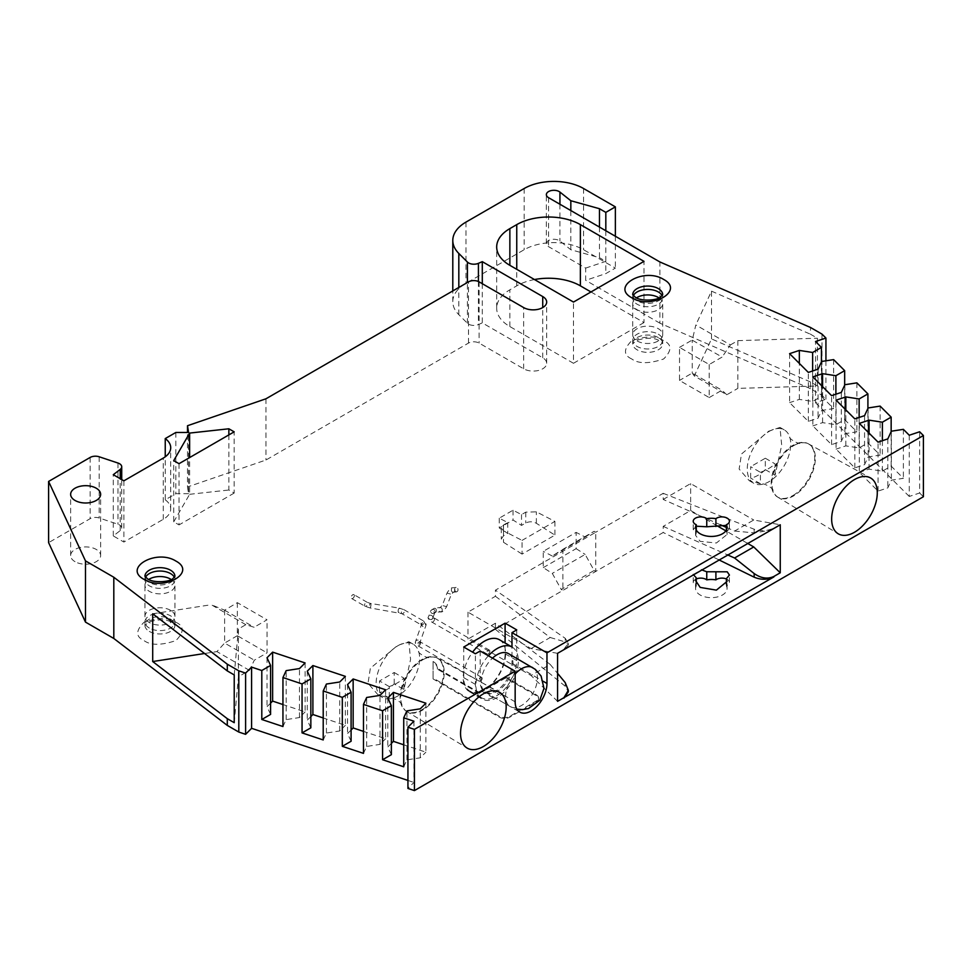 <?xml version="1.0" encoding="UTF-8"?>
<svg xmlns="http://www.w3.org/2000/svg" width="972" height="972" viewBox="0 0 972 972"><rect width="100%" height="100%" fill="white"/><g stroke="black" fill="none" stroke-linecap="round" stroke-linejoin="round"><path stroke-width="0.73" stroke-dasharray="4.86 3.65" d="M149.336 628.058A14.993 8.663 180 0 1 144.937 621.934A14.993 8.663 180 0 1 145.922 618.848A14.993 8.663 180 0 1 170.537 615.811A14.993 8.663 180 0 1 173.952 618.848A14.993 8.663 180 0 1 174.936 621.934A14.993 8.663 180 0 1 165.677 629.941A14.993 8.663 180 0 1 149.336 628.058M170.537 610.307A14.993 8.663 0 0 0 154.196 608.423A14.993 8.663 0 0 0 144.937 616.43A14.993 8.663 0 0 0 145.922 619.516A14.993 8.663 0 0 0 149.336 622.554A14.993 8.663 0 0 0 173.952 619.516A14.993 8.663 0 0 0 174.936 616.43A14.993 8.663 0 0 0 170.537 610.307M658.311 334.21A14.993 8.663 180 0 1 661.713 337.248A14.993 8.663 180 0 1 662.697 340.334A14.993 8.663 180 0 1 653.439 348.328A14.993 8.663 180 0 1 637.097 346.445A14.993 8.663 180 0 1 632.711 340.334A14.993 8.663 180 0 1 633.695 337.248A14.993 8.663 180 0 1 658.311 334.21M637.097 340.941A14.993 8.663 0 0 0 661.713 337.904A14.993 8.663 0 0 0 662.697 334.818A14.993 8.663 0 0 0 658.311 328.694A14.993 8.663 0 0 0 641.97 326.823A14.993 8.663 0 0 0 632.711 334.818A14.993 8.663 0 0 0 633.695 337.904A14.993 8.663 0 0 0 637.097 340.941M768.998 431.483A30.74 17.751 -60 0 1 784.38 429.952A30.74 17.751 -60 0 1 789.726 437.048A30.74 17.751 -60 0 1 768.998 481.675A30.74 17.751 -60 0 1 762.449 484.299A30.74 17.751 -60 0 1 753.628 483.206A30.74 17.751 -60 0 1 748.926 458.565A30.74 17.751 -60 0 1 768.998 431.483M793.614 445.686A30.74 17.751 -60 0 1 800.175 443.074A30.74 17.751 -60 0 1 808.983 444.168A30.74 17.751 -60 0 1 813.698 468.796A30.74 17.751 -60 0 1 793.614 495.89A30.74 17.751 -60 0 1 778.244 497.409A30.74 17.751 -60 0 1 772.898 490.325A30.74 17.751 -60 0 1 793.614 445.686M397.876 645.748A30.74 17.751 -60 0 1 413.246 644.229A30.74 17.751 -60 0 1 418.604 651.313A30.74 17.751 -60 0 1 397.876 695.952A30.74 17.751 -60 0 1 391.327 698.564A30.74 17.751 -60 0 1 382.506 697.471A30.74 17.751 -60 0 1 377.792 672.843A30.74 17.751 -60 0 1 397.876 645.748M422.492 659.964A30.74 17.751 -60 0 1 429.041 657.339A30.74 17.751 -60 0 1 437.862 658.433A30.74 17.751 -60 0 1 442.576 683.073A30.74 17.751 -60 0 1 422.492 710.155A30.74 17.751 -60 0 1 407.122 711.686A30.74 17.751 -60 0 1 401.764 704.591A30.74 17.751 -60 0 1 422.492 659.964M145.533 577.283A14.993 8.663 0 0 0 144.937 579.701A14.993 8.663 0 0 0 145.922 582.775A14.993 8.663 0 0 0 149.336 585.812A14.993 8.663 0 0 0 173.952 582.775A14.993 8.663 0 0 0 174.936 579.701A14.993 8.663 0 0 0 174.34 577.283M171.206 579.494A14.993 8.663 180 0 1 173.952 582.119A14.993 8.663 180 0 1 174.936 585.205A14.993 8.663 180 0 1 165.677 593.199A14.993 8.663 180 0 1 149.336 591.328A14.993 8.663 180 0 1 144.937 585.205A14.993 8.663 180 0 1 145.922 582.119A14.993 8.663 180 0 1 148.667 579.494M633.307 295.67A14.993 8.663 0 0 0 632.711 298.088A14.993 8.663 0 0 0 633.695 301.174A14.993 8.663 0 0 0 637.097 304.212A14.993 8.663 0 0 0 661.713 301.174A14.993 8.663 0 0 0 662.697 298.088A14.993 8.663 0 0 0 662.102 295.67M658.967 297.882A14.993 8.663 180 0 1 661.713 300.506A14.993 8.663 180 0 1 662.697 303.592A14.993 8.663 180 0 1 653.439 311.599A14.993 8.663 180 0 1 637.097 309.716A14.993 8.663 180 0 1 632.711 303.592A14.993 8.663 180 0 1 633.695 300.506A14.993 8.663 180 0 1 636.441 297.882M693.267 574.537L701.456 569.799M726.388 578.972A7.497 4.325 180 0 1 729.425 582.447A7.497 4.325 180 0 1 726.388 585.934A15.746 9.088 180 0 1 727.068 588.57A15.746 9.088 180 0 1 717.348 596.966A15.746 9.088 180 0 1 700.192 594.998A15.746 9.088 180 0 1 695.588 588.57A15.746 9.088 180 0 1 696.268 585.934A7.497 4.325 180 0 1 695.417 585.509A7.497 4.325 180 0 1 693.23 582.447A7.497 4.325 180 0 1 696.268 578.972M696.268 585.934L696.268 583.346M726.388 585.934L726.388 584.172M75.038 561.682A14.993 8.663 180 0 1 70.64 555.559A14.993 8.663 180 0 1 79.898 547.564A14.993 8.663 180 0 1 96.24 549.435A14.993 8.663 180 0 1 100.638 555.559A14.993 8.663 180 0 1 91.38 563.553A14.993 8.663 180 0 1 75.038 561.682M792.97 495.513A30.74 17.751 120 0 0 813.054 468.431A30.74 17.751 120 0 0 808.352 443.791A30.74 17.751 120 0 0 808.157 443.694A30.74 17.751 120 0 0 792.97 445.322A30.74 17.751 120 0 0 772.947 472.234A30.74 17.751 120 0 0 777.418 496.935A30.74 17.751 120 0 0 777.6 497.044A30.74 17.751 120 0 0 792.97 495.513M421.848 709.791A30.74 17.751 120 0 0 441.932 682.696A30.74 17.751 120 0 0 437.218 658.068A30.74 17.751 120 0 0 437.023 657.959A30.74 17.751 120 0 0 421.848 659.587A30.74 17.751 120 0 0 401.813 686.499A30.74 17.751 120 0 0 406.284 711.2A30.74 17.751 120 0 0 406.478 711.31A30.74 17.751 120 0 0 421.848 709.791M696.268 526.204L693.23 529.594L696.268 532.826L696.268 529.995M696.268 532.826L695.588 535.365L700.192 541.368L716.376 543.008L727.068 534.503L726.388 529.995M599.457 227.071L599.457 257.677L570.831 249.719L559.933 241.056A7.497 4.325 0 0 0 551.549 239.489A7.497 4.325 0 0 0 546.361 243.595A7.497 4.325 0 0 0 548.56 246.657L585.679 268.09L585.679 280.337L605.823 273.594L615.361 268.09L583.552 249.719A41.99 24.239 0 0 0 524.175 249.719L465.977 283.326A44.991 25.977 0 0 0 452.794 301.685A44.991 25.977 0 0 0 458.82 314.673L467.423 323.275A7.497 4.325 0 0 0 468.613 324.162A7.497 4.325 0 0 0 478.418 324.563L482.294 322.886L542.728 357.781A13.499 7.788 180 0 1 546.677 363.285A13.499 7.788 180 0 1 538.354 370.49A13.499 7.788 180 0 1 523.641 368.789L479.111 343.08A7.497 4.325 0 0 0 468.504 343.08L265.976 460.011L187.511 486.948L187.511 432.467M765.316 469.622L775.061 475.247L781.695 445.212L779.994 427.425L768.585 431.24L741.466 454.046L739.133 469.026L749.254 480.678L760.408 483.704L760.408 472.319L750.651 466.694L750.651 478.078A30.74 17.751 120 0 0 757.978 475.32A30.74 17.751 120 0 0 765.316 469.622L765.316 458.225L750.651 466.694M389.274 697.969L379.53 692.343A30.74 17.751 120 0 0 386.856 689.585A30.74 17.751 120 0 0 394.182 683.887L403.927 689.513L410.561 659.49L408.872 641.702L397.463 645.505L370.344 668.311L368.011 683.292L378.132 694.944L389.274 697.969L389.274 686.584A44.991 25.977 0 0 0 403.927 678.128L403.927 689.513M394.182 683.887L394.182 672.503L379.53 680.959L379.53 692.343M394.182 672.503L403.927 678.128M389.274 686.584L379.53 680.959M765.316 458.225L775.061 463.863L775.061 475.247M760.408 472.319A44.991 25.977 0 0 0 775.061 463.863M760.408 483.704L750.651 478.078M543.263 567.636L576.129 548.658L576.129 532.377L543.263 551.355L543.263 567.636L552.29 573.395L561.245 589.469L594.123 570.491L585.156 554.417L552.29 573.395M505.622 677.095L536.362 694.846A7.497 4.325 180 0 1 538.561 697.908A7.497 4.325 180 0 1 536.362 700.97L509.863 716.279A7.497 4.325 180 0 1 499.256 716.279L433.062 678.055L433.062 678.918L499.256 717.129A7.497 4.325 0 0 0 509.863 717.129L536.362 701.833A7.497 4.325 0 0 0 538.561 698.771A7.497 4.325 0 0 0 536.362 695.709L505.622 677.958L505.622 677.095L487.361 687.629L499.025 694.373L493.12 697.774L481.456 691.043L479.111 692.404L479.111 693.255L437.327 669.137L437.327 668.286L479.111 692.404M433.062 678.055L433.062 661.482A14.993 8.663 180 0 1 437.376 667.57A14.993 8.663 180 0 1 437.327 668.286M576.129 548.658L585.156 554.417M557.576 653.33L531.064 648.567L467.969 612.141L495.428 596.286L495.428 590.162L562.873 551.233L561.245 550.286L552.29 556.02L585.156 537.042L576.129 532.377M552.29 556.02L543.263 551.355M437.327 669.137A14.993 8.663 0 0 0 437.376 668.42A14.993 8.663 0 0 0 433.062 662.345L433.062 678.918M433.062 661.482L433.062 662.345M123.881 480.824L123.881 542.048L113.287 535.924L120.212 530.615A7.497 4.325 0 0 0 121.719 528.015A7.497 4.325 0 0 0 117.977 524.26L99.18 517.991A7.497 4.325 0 0 0 90.129 518.683L48.6 542.655M245.831 624.692L211.24 604.718L224.617 610.173L237.35 602.652L267.033 619.796L254.117 627.256L245.831 624.692L238.407 628.981L238.407 676.731L249.427 670.364L254.312 660.195L267.033 652.856L267.033 619.796M224.435 610.112L254.117 627.256M237.35 602.652L237.35 635.712L267.033 652.856M237.35 635.712L224.617 643.063L254.312 660.195M594.123 570.491L595.751 571.427L595.751 532.255L562.873 551.233L562.873 590.405L561.245 589.469M585.156 537.042L594.123 531.307L561.245 550.286M720.471 524.807L663.196 499.438L663.196 493.314L595.751 532.255L594.123 531.307M709.208 364.512L709.208 397.572L679.513 380.429L679.513 347.368L709.208 364.512L722.123 357.052L692.246 340.188L695.831 324.952L730.409 344.914L722.123 357.052M679.513 347.368L692.428 339.908M709.208 397.572L721.929 390.222L692.246 373.078L679.513 380.429M730.409 344.914L737.833 340.637L737.833 388.387L817.428 385.981L817.428 338.22L810.49 334.222L810.49 327.479M822.008 334.125L822.008 395.349L825.933 399.273L815.532 402.736L815.532 341.512M817.428 385.981L810.49 381.972L810.49 388.703L822.008 395.349M810.49 381.972L711.516 338.912L694.3 375.982L726.813 394.753L737.833 388.387M726.813 394.753L721.929 390.222M493.12 697.774A29.245 16.889 -60 0 1 481.456 697.762A29.245 16.889 -60 0 1 475.393 684.385L475.393 653.767M463.729 647.036L463.729 677.642A29.245 16.889 120 0 0 469.792 691.031A29.245 16.889 120 0 0 481.456 691.043M479.111 693.255L505.622 677.958M516.752 629.892L516.752 660.51A29.245 16.889 -60 0 1 499.025 694.373M487.361 687.629A29.245 16.889 120 0 0 505.088 653.767L505.088 643.014M859.321 423.391L859.321 472.368L878.068 491.115L887.813 487.871L891.373 480.18L903.377 478.321L891.154 466.11L882.382 471.177L869.065 469.124L859.321 472.368M869.065 469.124L869.065 433.135M887.813 438.894L887.813 487.871M878.068 491.115L878.068 442.139M836.078 400.148L836.078 449.125L854.825 467.872L864.558 464.628L868.13 456.937L880.122 455.078L867.911 442.868L859.139 447.934L845.822 445.881L836.078 449.125M845.822 445.881L845.822 409.892M864.558 415.652L864.558 464.628M854.825 467.872L854.825 418.896M812.835 376.905L812.835 425.882L831.582 444.629L841.315 441.385L844.887 433.694L856.879 431.835L844.668 419.625L835.896 424.691L822.579 422.638L812.835 425.882M822.579 422.638L822.579 386.649M841.315 392.409L841.315 441.385M831.582 444.629L831.582 395.653M789.592 353.662L789.592 402.639L808.34 421.386L818.072 418.142L821.644 410.451L833.636 408.592L821.425 396.382L812.641 401.448L799.336 399.395L789.592 402.639M799.336 399.395L799.336 363.407M818.072 369.166L818.072 418.142M808.34 421.386L808.34 372.41M305.099 662.94L305.099 711.917L282.949 704.542M282.949 726.534L286.169 719.608L299.485 717.543L305.099 711.917M299.485 717.543L299.485 668.566M270.581 703.157L267.008 706.729L270.581 714.408M267.008 657.752L267.008 706.729M345.364 676.366L345.364 725.343L323.214 717.956M323.214 739.947L326.422 733.022L339.738 730.968L345.364 725.343M339.738 730.968L339.738 681.992M310.846 716.571L307.274 720.143L310.846 727.834M307.274 671.166L307.274 720.143M385.617 689.78L385.617 738.756L363.467 731.381M363.467 753.373L366.687 746.447L380.003 744.382L385.617 738.756M380.003 744.382L380.003 695.405M351.099 729.996L347.526 733.556L351.099 741.247M347.526 684.592L347.526 733.556M425.882 703.206L425.882 752.182L403.732 744.795M403.732 766.787L406.94 759.861L420.256 757.808L425.882 752.182M420.256 757.808L420.256 708.831M391.364 743.41L387.792 746.982L391.364 754.673M387.792 698.005L387.792 746.982M187.511 486.948L188.568 493.679L188.568 432.467M188.568 493.679L175.847 493.679L165.24 499.802L165.24 456.804M175.847 432.467L175.847 493.679M113.287 535.924L113.287 474.701M224.617 610.173L224.617 643.063L216.914 651.592L204.557 653.512M234.228 674.933L238.407 628.981M234.228 722.682L238.407 676.731M249.427 670.364L216.914 651.592M286.169 719.608L286.169 670.631M326.422 733.022L326.422 684.045M366.687 746.447L366.687 697.471M406.94 759.861L406.94 710.884M480.168 651.021L480.168 681.627A22.49 12.988 120 0 0 484.821 691.918A22.49 12.988 120 0 0 502.16 685.892A22.49 12.988 120 0 0 511.977 663.256L511.977 647M717.105 525.791L690.655 510.519L663.196 526.374L663.196 532.498L495.428 629.346L495.428 623.222L550.213 664.447L531.064 675.504L557.576 701.347M495.428 623.222L467.969 639.078L531.064 675.504M550.213 664.447L557.576 673.353M495.428 596.286L550.213 637.511L531.064 648.567M550.213 637.511L565.23 641.933L565.23 638.312L495.428 590.162M566.87 647.51L568.328 644.776L565.23 641.933M663.196 526.374L727.408 554.818M718.782 559.799L663.196 532.498M495.428 629.346L565.23 686.244L568.328 691.845M726.388 527.432L734.589 531.064L753.737 520.008L780.249 524.771M663.196 499.438L690.655 483.582L753.737 520.008M734.589 531.064L754.151 532.863L769.739 530.384M747.395 543.275L725.865 530.846M563.942 649.199L568.328 643.245L565.23 638.312M467.969 612.141L467.969 639.078M690.655 510.519L690.655 483.582M663.196 493.314L754.151 529.23C761.052 531.477 767.625 531.064 773.894 527.978M825.933 360.806L825.933 399.273M891.373 431.204L891.373 480.18M882.382 471.177L882.382 440.705M868.13 407.961L868.13 456.937M859.139 447.934L859.139 417.462M844.887 384.718L844.887 433.694M835.896 424.691L835.896 394.219M821.644 361.475L821.644 410.451M812.641 401.448L812.641 370.976M694.3 375.982L692.246 373.078L692.246 340.188M737.833 340.637L817.428 338.22M570.831 249.719L570.831 210.547M605.823 230.741L605.823 261.359L599.457 257.677M726.388 532.012L729.425 528.61L726.388 525.378M179.03 463.68L179.03 524.904L173.721 521.843L173.721 460.619M228.857 434.909L228.857 490.01L234.167 493.071L234.167 431.847M534.466 279.547A44.991 25.977 180 0 0 516.752 285.841L509.863 289.826A44.991 25.977 180 0 0 496.68 308.185L496.68 246.973M152.701 613.782L211.24 604.718M413.926 721.212L413.926 782.436L407.936 788.438M909.257 435.237L909.257 496.461L919.646 492.998L919.646 431.775M919.646 492.998L923.4 496.741M903.377 429.345L903.377 478.321M891.154 466.11L891.154 431.665M880.122 406.102L880.122 455.078M867.911 442.868L867.911 408.422M856.879 382.859L856.879 431.835M844.668 419.625L844.668 385.179M833.636 359.616L833.636 408.592M821.425 396.382L821.425 361.936M711.516 338.912L711.516 291.15L695.831 324.952M711.516 291.15L810.49 334.222M585.679 268.09L605.823 261.359L605.823 273.594M615.361 236.257L615.361 268.09M482.294 283.703L482.294 322.886M173.721 521.843L189.625 494.298L189.625 457.557M189.625 494.298L228.857 490.01M234.167 493.071L179.03 524.904M590.976 291.965L643.999 322.57L643.999 261.359M643.999 322.57L573.48 363.285L573.48 302.061M573.48 363.285L509.863 326.556A44.991 25.977 180 0 1 496.68 308.185M265.976 398.787L265.976 460.011M165.24 499.802A25.491 14.714 180 0 1 170.708 508.915A25.491 14.714 180 0 1 163.247 519.327L123.881 542.048M407.936 780.431L413.926 782.436M909.257 496.461L815.532 402.736M810.49 388.703L659.903 323.19L659.903 261.966M659.903 323.19L585.679 280.337M522.049 540.396L554.927 521.417L536.362 511.831L525.767 512.147L521.527 514.601L513.034 510.215L499.256 518.173L507.736 522.559L503.496 525.002L501.297 527.966L503.496 530.809L522.049 540.396L522.049 554.101L554.927 535.122L536.362 523.288C532.838 521.442 529.303 521.332 525.767 522.972L521.527 525.415L513.034 520.008L499.256 527.966L507.736 533.373L503.496 535.827L501.297 538.986L503.496 542.267L522.049 554.101M554.927 521.417L554.927 535.122M507.736 522.559L507.736 533.373M499.256 518.173L499.256 527.966M513.034 510.215L513.034 520.008M521.527 514.601L521.527 525.415M489.767 651.896A2.248 1.3 120 0 0 489.402 650.122A2.248 1.3 120 0 0 486.802 652.261A2.248 1.3 120 0 0 487.154 654.022A2.248 1.3 120 0 0 489.767 651.896M499.401 639.734A29.986 17.314 -60 0 1 504.152 663.256A29.986 17.314 -60 0 1 469.415 691.687A29.986 17.314 -60 0 1 464.665 668.165A29.986 17.314 -60 0 1 472.611 652.163M512.135 647.085A29.986 17.314 -60 0 1 516.873 670.595A29.986 17.314 -60 0 1 482.136 699.026A29.986 17.314 -60 0 1 477.386 675.516A29.986 17.314 -60 0 1 488.406 655.772M482.015 679.161A2.248 1.3 120 0 0 481.662 677.399A2.248 1.3 120 0 0 479.062 679.525A2.248 1.3 120 0 0 479.415 681.287A2.248 1.3 120 0 0 482.015 679.161M508.38 653.573A22.49 12.988 -60 0 1 511.94 671.215A22.49 12.988 -60 0 1 485.891 692.538A22.49 12.988 -60 0 1 482.331 674.896A22.49 12.988 -60 0 1 492.512 658.141M455.807 591.656A2.248 1.689 -97.1 0 0 456.974 587.574A2.248 1.689 -97.1 0 0 455.807 591.656M354.245 596.383A2.248 1.3 120 0 0 353.893 594.621A2.248 1.3 120 0 0 351.293 596.759A2.248 1.3 120 0 0 351.645 598.521A2.248 1.3 120 0 0 354.245 596.383M175.847 622.238C184.267 626.065 184.267 632.189 175.847 640.609C161.255 645.469 150.648 645.469 144.038 640.609C135.606 636.794 135.606 630.67 144.038 622.238C158.63 617.378 169.225 617.378 175.847 622.238M149.336 631.423A14.993 8.663 0 0 0 165.677 633.307A14.993 8.663 0 0 0 174.936 625.3A14.993 8.663 0 0 0 170.537 619.188A14.993 8.663 0 0 0 154.196 617.305A14.993 8.663 0 0 0 144.937 625.3A14.993 8.663 0 0 0 149.336 631.423M631.8 358.996C623.38 355.181 623.38 349.057 631.8 340.637C646.392 335.765 656.999 335.765 663.609 340.637C672.029 344.453 672.029 350.576 663.609 358.996C649.017 363.868 638.41 363.868 631.8 358.996M658.311 337.576A14.993 8.663 0 0 0 641.97 335.692A14.993 8.663 0 0 0 632.711 343.699A14.993 8.663 0 0 0 637.097 349.823A14.993 8.663 0 0 0 653.439 351.694A14.993 8.663 0 0 0 662.697 343.699A14.993 8.663 0 0 0 658.311 337.576M174.936 579.701L174.936 576.323A14.993 8.663 180 0 1 165.677 584.33A14.993 8.663 180 0 1 149.336 582.447A14.993 8.663 180 0 1 144.937 576.323L144.937 579.701M662.697 298.088L662.697 294.723A14.993 8.663 180 0 1 653.439 302.717A14.993 8.663 180 0 1 637.097 300.846A14.993 8.663 180 0 1 632.711 294.723L632.711 298.088M467.423 323.275L467.423 282.488M499.256 716.279L499.256 717.129M509.863 716.279L509.863 717.129M536.362 700.97L536.362 701.833M536.362 694.846L536.362 695.709M120.212 530.615L120.212 478.71M117.977 463.037L117.977 524.26M475.393 684.385L463.729 677.642M516.752 660.51L505.088 653.767M99.18 456.779L99.18 517.991M565.23 686.244L565.23 682.623M754.151 529.23L754.151 532.863M559.933 204.254L559.933 241.056M478.418 281.516L478.418 324.563M509.863 326.556L509.863 289.826M516.752 285.841L516.752 269.317M90.129 457.46L90.129 518.683M511.977 663.256L543.251 681.311M515.16 701.833L480.168 681.627M548.56 197.68L548.56 246.657M458.82 314.673L458.82 287.445M479.111 281.868L479.111 343.08M468.504 343.08L468.504 281.868M163.247 519.327L163.247 458.104M583.552 188.507L583.552 249.719M524.175 188.507L524.175 249.719M465.977 222.102L465.977 283.326M542.728 357.781L542.728 307.577M523.641 368.789L523.641 307.577M536.362 523.288L536.362 511.831M503.496 530.809L503.496 542.267M503.496 525.002L503.496 535.827M525.767 512.147L525.767 522.972M434.387 619.917A2.248 1.3 120 0 0 434.034 618.156A2.248 1.3 120 0 0 431.434 620.294A2.248 1.3 120 0 0 431.787 622.056A2.248 1.3 120 0 0 434.387 619.917M420.512 643.646A2.248 1.3 120 0 0 420.159 641.885A2.248 1.3 120 0 0 417.547 644.011A2.248 1.3 120 0 0 417.899 645.785A2.248 1.3 120 0 0 420.512 643.646M432.807 618.022A2.248 2.126 -159.7 0 0 431.313 615.361A2.248 2.126 -159.7 0 0 428.494 616.758A2.248 2.126 -159.7 0 0 429.988 619.407A2.248 2.126 -159.7 0 0 432.807 618.022M481.662 677.399L419.637 641.52L419.831 642.844A2.248 2.126 -160.6 0 0 418.312 640.183A2.248 2.126 -160.6 0 0 415.518 641.581A2.248 2.126 -160.6 0 0 417.024 644.229A2.248 2.126 -160.6 0 0 419.831 642.832L425.979 625.348A2.248 2.126 -160.6 0 0 424.509 622.578A2.248 2.126 -160.6 0 0 421.702 623.975A2.248 2.126 -160.6 0 0 423.221 626.636A2.248 2.126 -160.6 0 0 425.979 625.348L423.634 621.035A2.248 1.3 120 0 0 421.022 623.161A2.248 1.3 120 0 0 421.386 624.923A2.248 1.3 120 0 0 423.986 622.797A2.248 1.3 120 0 0 423.634 621.035L404.109 609.76A2.248 1.3 120 0 0 401.497 611.886A2.248 1.3 120 0 0 401.861 613.66A2.248 1.3 120 0 0 404.461 611.522A2.248 1.3 120 0 0 404.109 609.76L399.31 608.108A2.248 0.717 99.2 0 1 399.48 611.206A2.248 0.717 99.2 0 1 398.581 612.554A2.248 0.717 99.2 0 1 398.411 609.456A2.248 0.717 99.2 0 1 399.31 608.108L370.539 603.442A2.248 0.717 99.2 0 1 370.709 606.54A2.248 0.717 99.2 0 1 369.81 607.889A2.248 0.717 99.2 0 1 369.639 604.791A2.248 0.717 99.2 0 1 370.539 603.442L367.258 602.336A2.248 1.3 120 0 0 364.658 604.475A2.248 1.3 120 0 0 365.01 606.236A2.248 1.3 120 0 0 367.623 604.11A2.248 1.3 120 0 0 367.258 602.336L353.893 594.621M435.031 612.02A2.248 2.126 -159.7 0 0 430.766 610.61A2.248 2.126 -159.7 0 0 432.212 613.417A2.248 2.126 -159.7 0 0 435.031 612.02M532.765 667.655A22.49 12.988 -60 0 1 536.325 685.296A22.49 12.988 -60 0 1 515.719 707.592A22.49 12.988 -60 0 1 510.276 706.62A22.49 12.988 -60 0 1 506.716 688.978A22.49 12.988 -60 0 1 515.16 673.973M436.355 611.364A2.248 1.689 -97.1 0 0 433.172 609.517A2.248 1.689 -97.1 0 0 436.355 611.364M442.187 610.635A2.248 1.689 -97.1 0 0 439.004 608.8A2.248 1.689 -97.1 0 0 442.187 610.635M443.135 605.738L446.622 606.65L443.135 605.738M450.486 594.014L446.998 593.102L450.486 594.014M452.454 592.082A2.248 1.689 -97.1 0 0 453.608 587.987A2.248 1.689 -97.1 0 0 452.454 592.082M174.936 621.934L174.936 625.3L172.093 622.615C166.868 619.188 159.177 618.97 149.008 621.983L144.937 625.3L144.937 621.934M662.697 340.334L662.697 343.699L659.867 341.002C654.63 337.576 646.939 337.357 636.769 340.37L632.711 343.699L632.711 340.334M145.922 618.848L145.922 619.516M661.713 337.248L661.713 337.904M789.726 437.048L789.726 437.048C788.45 438.554 799.506 444.933 800.175 443.074L800.175 443.074M418.604 651.313L418.604 651.313C417.328 652.832 428.385 659.21 429.053 657.339L429.041 657.339M173.952 582.775L173.952 582.119M633.695 301.174L633.695 300.506M693.23 582.447L693.23 574.088M727.068 588.57L727.068 581.414M70.64 555.559L70.64 494.335M808.157 443.694L870.402 477.872M437.023 657.959L499.28 692.149M693.23 529.594L693.23 521.235M727.068 534.503L727.068 527.359M777.6 497.044L778.244 497.409M406.478 711.31L407.122 711.686M144.937 616.43L144.937 585.205M632.711 334.818L632.711 303.592M779.994 427.425L784.38 429.952M408.872 641.702L413.246 644.229M378.132 694.944L382.506 697.471M749.254 480.678L753.628 483.206M662.697 334.818L662.697 303.592M437.376 667.57L437.376 668.42M538.561 697.908L538.561 698.771M661.713 301.174L661.713 300.506M145.922 582.775L145.922 582.119M174.936 616.43L174.936 585.205M121.719 528.015L121.719 479.573M391.327 698.564L391.315 698.564C391.995 696.705 403.052 703.084 401.764 704.591L401.764 704.591M762.449 484.299L762.449 484.299C763.117 482.428 774.174 488.819 772.898 490.325L772.898 490.325M469.792 691.031L481.456 697.762M633.695 337.248L633.695 337.904M437.218 658.068L437.862 658.433M808.352 443.791L808.983 444.168M568.328 644.776L568.328 643.245M729.425 528.61L729.425 521.235M695.588 535.365L695.588 527.359M173.952 618.848L173.952 619.516M406.284 711.2L467.022 748.015M777.418 496.935L838.143 533.75M484.821 691.918L519.813 712.124M546.361 243.595L546.361 194.619M100.638 555.559L100.638 494.335M729.425 582.447L729.425 575.072M695.588 588.57L695.588 580.563M170.708 508.915L170.708 447.691M452.794 301.685L452.794 290.932M546.677 363.285L546.677 302.061M501.297 527.966L501.297 538.986M456.67 591.851L453.304 592.264L451.202 594.706L446.622 606.65C444.338 610.477 442.418 612.239 440.863 611.947L434.982 612.178L432.759 618.168L432.747 617.171L489.402 650.122M456.111 587.38L452.758 587.805C451.202 587.501 449.295 589.263 446.998 593.102L442.418 605.046L440.316 607.488L434.484 608.205L430.766 610.61L428.47 616.831C427.364 617.742 428.47 619.48 431.787 622.056L487.154 654.022M351.645 598.521L365.01 606.236L369.81 607.889L401.861 613.66L421.897 625.288L421.739 623.854L415.506 641.617C414.947 643.16 415.737 644.545 417.899 645.785L479.415 681.287M469.415 691.687L482.136 699.026M485.891 692.538L510.276 706.62L516.885 709.147"/><path stroke-width="1.46" d="M174.34 577.283A14.993 8.663 0 0 0 170.537 573.577A14.993 8.663 0 0 0 145.533 577.283M148.667 579.494A14.993 8.663 180 0 1 170.537 579.081A14.993 8.663 180 0 1 171.206 579.494M662.102 295.67A14.993 8.663 0 0 0 658.311 291.965A14.993 8.663 0 0 0 633.307 295.67M636.441 297.882A14.993 8.663 180 0 1 658.311 297.468A14.993 8.663 180 0 1 658.967 297.882M696.268 583.346L696.268 577.805L693.267 574.537M701.456 569.799L706.753 571.755L727.238 571.803L729.425 575.072L726.388 578.632L727.068 581.414L716.376 590.138L700.192 587.416L695.588 580.563L696.268 577.805M696.268 578.972A7.497 4.325 180 0 1 706.024 579.385A7.497 4.325 180 0 1 706.753 579.871L706.753 571.755M726.388 584.172L726.388 578.632M75.038 500.459A14.993 8.663 180 0 1 70.64 494.335A14.993 8.663 180 0 1 79.898 486.34A14.993 8.663 180 0 1 96.24 488.211A14.993 8.663 180 0 1 100.638 494.335A14.993 8.663 180 0 1 91.38 502.342A14.993 8.663 180 0 1 75.038 500.459M854.473 532.267A32.258 18.626 120 0 0 875.602 503.654A32.258 18.626 120 0 0 870.402 477.872A32.258 18.626 120 0 0 854.473 479.585A32.258 18.626 120 0 0 833.454 507.834A32.258 18.626 120 0 0 838.143 533.75A32.258 18.626 120 0 0 854.473 532.267M483.351 746.532A32.258 18.626 120 0 0 504.48 717.931A32.258 18.626 120 0 0 499.28 692.149A32.258 18.626 120 0 0 483.351 693.85A32.258 18.626 120 0 0 462.332 722.099A32.258 18.626 120 0 0 467.022 748.015A32.258 18.626 120 0 0 483.351 746.532M695.417 524.297A7.497 4.325 180 0 1 693.23 521.235A7.497 4.325 180 0 1 697.86 517.226A7.497 4.325 180 0 1 706.024 518.173A7.497 4.325 180 0 1 706.753 518.659A15.746 9.088 180 0 1 715.902 518.659A7.497 4.325 180 0 1 724.286 517.116A7.497 4.325 180 0 1 729.425 521.235A7.497 4.325 180 0 1 726.388 524.71A15.746 9.088 180 0 1 727.068 527.359A15.746 9.088 180 0 1 717.348 535.754A15.746 9.088 180 0 1 700.192 533.786A15.746 9.088 180 0 1 695.588 527.359A15.746 9.088 180 0 1 696.268 524.71A7.497 4.325 180 0 1 695.417 524.297M726.388 525.378L706.753 526.775L696.268 526.204M696.268 529.995L696.268 524.71M726.388 529.995L726.388 524.71M542.728 307.577L542.728 296.557L482.294 261.662L478.418 263.339A7.497 4.325 180 0 1 468.613 262.95A7.497 4.325 180 0 1 467.423 262.051L458.82 253.461A44.991 25.977 180 0 1 452.794 240.473A44.991 25.977 180 0 1 465.977 222.102L524.175 188.507A41.99 24.239 180 0 1 583.552 188.507L615.361 206.866L615.361 236.257M48.6 481.444L48.6 542.655L85.475 622.104L85.475 560.88L48.6 481.444L90.129 457.46A7.497 4.325 0 0 1 99.18 456.779L117.977 463.037A7.497 4.325 180 0 1 121.719 466.791A7.497 4.325 180 0 1 120.212 469.391L113.287 474.701L123.881 480.824L163.247 458.104A25.491 14.714 180 0 0 170.708 447.691A25.491 14.714 180 0 0 165.24 438.579L175.847 432.467L188.568 432.467L187.511 425.724L265.976 398.787L468.504 281.868A7.497 4.325 0 0 1 479.111 281.868L523.641 307.577A13.499 7.788 180 0 0 538.354 309.266A13.499 7.788 180 0 0 546.677 302.061A13.499 7.788 180 0 0 542.728 296.557M251.59 667.108L251.59 728.32L245.6 734.322L238.808 732.062L227.29 725.416L227.29 718.673L234.228 722.682L234.228 674.933L227.29 670.923L227.29 664.192L238.808 670.838L245.6 673.098L251.59 667.108L261.796 670.51L261.796 719.487L282.949 726.534L282.949 677.557L302.061 683.923L302.061 732.9L323.214 739.947L323.214 690.971L342.314 697.349L342.314 746.326L363.467 753.373L363.467 704.396L382.579 710.763L382.579 759.74L403.732 766.787L403.732 717.81L413.926 721.212L407.936 727.214L414.424 729.377L515.16 671.215L480.168 651.021L475.393 653.767L463.729 647.036L505.088 623.161L516.752 629.892L511.977 632.651L546.969 652.856L923.4 435.529L919.646 431.775L909.257 435.237L903.377 429.345L891.373 431.204L887.813 438.894L878.068 442.139L859.321 423.391L869.065 420.147L882.382 422.2L891.154 417.134L880.122 406.102L868.13 407.961L864.558 415.652L854.825 418.896L836.078 400.148L845.822 396.904L859.139 398.957L867.911 393.891L856.879 382.859L844.887 384.718L841.315 392.409L831.582 395.653L812.835 376.905L822.579 373.661L835.896 375.714L844.668 370.648L833.636 359.616L821.644 361.475L818.072 369.166L808.34 372.41L789.592 353.662L799.336 350.418L812.641 352.472L821.425 347.405L815.532 341.512L825.933 338.049L825.933 360.806M238.808 732.062L238.808 670.838M825.933 338.049L822.008 334.125L810.49 327.479L659.903 261.966L548.56 197.68A7.497 4.325 180 0 1 546.361 194.619A7.497 4.325 180 0 1 551.549 190.512A7.497 4.325 180 0 1 559.933 192.079L570.831 200.742L599.457 208.701L599.457 227.071M505.088 643.014L505.088 623.161M869.065 433.135L869.065 420.147M845.822 409.892L845.822 396.904M822.579 386.649L822.579 373.661M799.336 363.407L799.336 350.418M282.949 704.542L272.634 701.104L272.634 652.127L305.099 662.94L299.485 668.566L286.169 670.631L282.949 677.557M272.634 701.104L270.581 703.157M261.796 670.51L270.581 665.431L270.581 714.408L261.796 719.487M270.581 665.431L267.008 657.752L272.634 652.127M323.214 717.956L312.899 714.517L312.899 665.541L345.364 676.366L339.738 681.992L326.422 684.045L323.214 690.971M312.899 714.517L310.846 716.571M302.061 683.923L310.846 678.857L310.846 727.834L302.061 732.9M310.846 678.857L307.274 671.166L312.899 665.541M363.467 731.381L353.152 727.943L353.152 678.966L385.617 689.78L380.003 695.405L366.687 697.471L363.467 704.396M353.152 727.943L351.099 729.996M342.314 697.349L351.099 692.271L351.099 741.247L342.314 746.326M351.099 692.271L347.526 684.592L353.152 678.966M403.732 744.795L393.417 741.357L393.417 692.38L425.882 703.206L420.256 708.831L406.94 710.884L403.732 717.81M393.417 741.357L391.364 743.41M382.579 710.763L391.364 705.696L391.364 754.673L382.579 759.74M391.364 705.696L387.792 698.005L393.417 692.38M245.6 734.322L245.6 673.098M511.977 647L511.977 632.651M727.408 554.818L734.589 558.001L754.151 573.541C761.052 578.352 767.625 579.324 773.894 576.457L780.249 572.787L780.249 524.771L557.576 653.33L557.576 701.347L773.894 576.918C767.625 579.944 761.052 580.029 754.151 577.174L718.782 559.799M557.576 673.353L565.23 682.623L568.328 690.314L563.942 697.677M563.942 649.661L566.87 647.51M568.328 690.314L568.328 691.845L563.942 698.139M720.471 524.807L726.388 527.432M769.739 530.384L773.894 528.44M780.249 572.787L753.737 546.944L747.395 543.275M734.589 558.001L753.737 546.944M725.865 530.846L717.105 525.791M882.382 440.705L882.382 422.2M859.139 417.462L859.139 398.957M835.896 394.219L835.896 375.714M812.641 370.976L812.641 352.472M570.831 210.547L570.831 200.742M599.457 208.701L605.823 212.382L605.823 230.741M715.902 526.52L715.902 518.659M706.753 526.775L706.753 518.659M228.857 428.786L234.167 431.847L179.03 463.68L173.721 460.619L189.625 433.075L228.857 428.786L228.857 434.909M509.863 228.602L516.752 224.617A44.991 25.977 180 0 1 580.369 224.617L643.999 261.359L573.48 302.061L509.863 265.332A44.991 25.977 180 0 1 496.68 246.973A44.991 25.977 180 0 1 509.863 228.602L509.863 265.332M187.511 432.467L187.511 425.724M165.24 456.804L165.24 438.579M227.29 670.923L152.701 613.782L152.701 661.531L227.29 718.673M204.557 653.512L152.701 661.531M414.424 729.377L414.424 790.601L407.936 788.438L407.936 727.214M515.16 671.215L515.16 701.833A22.49 12.988 120 0 0 519.813 712.124A22.49 12.988 120 0 0 537.152 706.097A22.49 12.988 120 0 0 546.969 683.462L546.969 652.856M923.4 435.529L923.4 496.741L414.424 790.601M891.154 431.665L891.154 417.134M867.911 408.422L867.911 393.891M844.668 385.179L844.668 370.648M821.425 361.936L821.425 347.405M605.823 212.382L615.361 206.866M482.294 261.662L482.294 283.703M85.475 560.88L113.809 577.247L227.29 664.192M715.902 572.01L715.902 579.871A7.497 4.325 180 0 1 726.388 578.972M706.753 579.871A15.746 9.088 180 0 1 715.902 579.871M189.625 457.557L189.625 433.075M534.466 279.547A44.991 25.977 180 0 1 580.369 285.841L590.976 291.965M85.475 622.104L113.809 638.47L113.809 577.247M113.809 638.47L227.29 725.416M251.59 728.32L407.936 780.431M472.611 652.163A29.986 17.314 -60 0 1 499.401 639.734L512.135 647.085A29.986 17.314 -60 0 0 488.406 655.772M492.512 658.141A22.49 12.988 -60 0 1 508.38 653.573L535.317 669.368L541.088 676.038L543.98 688.322L539.812 700.229L528.537 708.503L522.729 709.596L516.885 709.147M170.537 570.212A14.993 8.663 180 0 1 174.936 576.323L173.077 578.389C170.622 581.851 153.989 583.358 147.78 579.02L144.937 576.323A14.993 8.663 180 0 1 154.196 568.328A14.993 8.663 180 0 1 170.537 570.212M175.847 561.026C197.255 572.35 163.66 591.754 144.038 579.385C122.618 568.061 156.225 548.658 175.847 561.026M632.711 294.723A14.993 8.663 180 0 1 641.97 286.716A14.993 8.663 180 0 1 658.311 288.599A14.993 8.663 180 0 1 662.697 294.723L660.839 296.776C658.384 300.239 641.751 301.745 635.554 297.408L632.711 294.723M631.8 297.784C610.392 286.461 643.986 267.045 663.609 279.414C685.017 290.737 651.422 310.141 631.8 297.784M467.423 282.488L467.423 262.051M120.212 478.71L120.212 469.391M754.151 573.541L754.151 577.174M559.933 192.079L559.933 204.254M478.418 263.339L478.418 281.516M516.752 269.317L516.752 224.617M543.251 681.311L546.969 683.462M458.82 287.445L458.82 253.461M580.369 285.841L580.369 224.617M515.16 673.973A22.49 12.988 -60 0 1 527.334 666.683A22.49 12.988 -60 0 1 532.765 667.655M121.719 479.573L121.719 466.791M452.794 290.932L452.794 240.473"/></g></svg>
